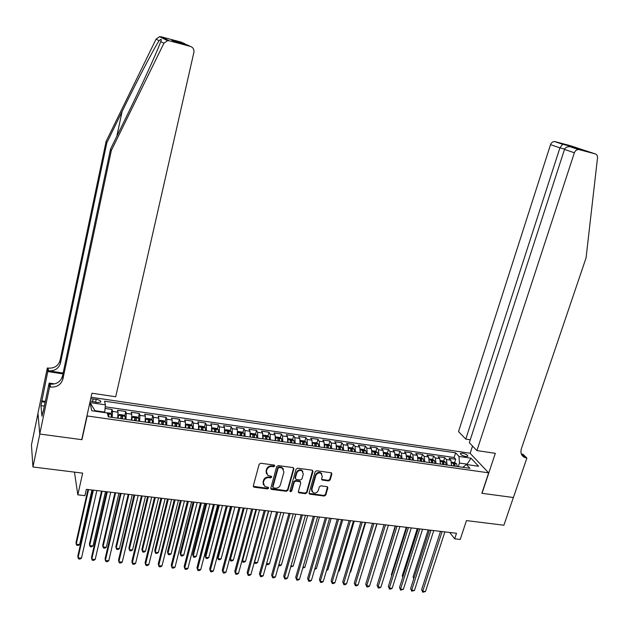 <?xml version="1.0" encoding="UTF-8"?>
<svg xmlns="http://www.w3.org/2000/svg" width="629" height="629" viewBox="0 0 629 629"><rect width="100%" height="100%" fill="white"/><g stroke="black" fill="none" stroke-linecap="round" stroke-linejoin="round"><path stroke-width="0.94" d="M274.763 466.003L274.118 465.051L260.728 463.251L259.132 464.288L253.314 485.887L254.25 487.231L267.577 488.914L268.677 488.19L268.355 487.357L264.84 486.539L263.347 482.718L263.834 480.933C264.707 478.645 266.389 477.545 268.89 477.631L270.612 477.851L271.712 477.136L271.374 476.287L267.923 475.493L266.374 471.601L266.861 469.808C267.742 467.504 269.424 466.404 271.932 466.498L273.654 466.726L274.763 466.003M266.468 473.826L266.067 471.019L266.554 469.218C267.427 466.922 269.118 465.822 271.618 465.916L273.34 466.144L274.48 465.185M253.275 486.311L267.278 488.308L268.402 487.389M263.425 484.873L263.04 482.121L263.527 480.336C264.4 478.056 266.083 476.955 268.575 477.041L270.297 477.262L271.429 476.326M462.582 453.218L460.444 453.438C460.342 454.649 462.087 455.679 465.672 456.52L467.803 456.308C467.897 455.089 466.16 454.059 462.582 453.218M328.605 480.957L330.154 479.943L331.868 474.022L331.381 472.796L316.686 470.759L315.129 471.781L309.091 492.932L309.554 494.119L324.234 496.053L325.775 495.039L327.835 487.947L327.363 486.744L320.869 485.832L319.328 486.846L318.305 490.384C317.181 492.766 315.436 493.553 313.061 492.735L311.819 489.551L315.797 475.634C316.898 473.275 318.628 472.473 320.987 473.236L322.3 476.499L321.631 478.818L322.119 480.029L328.605 480.957L328.244 480.367L329.785 479.361L331.522 472.89M87.172 415.958L81.935 439.687L39.824 434.041L32.944 466.985L82.658 473.134L77.823 494.834L84.923 495.66L86.346 489.323L456.512 533.274L454.688 538.817L460.216 539.462L466.459 520.592L503.9 525.223L513.358 497.515L481.861 493.293L488.662 472.835L87.172 415.958L87.061 415.415M293.877 468.935L292.972 467.575L278.277 465.609L276.697 466.639L270.808 488.096L271.728 489.433L286.352 491.28L287.917 490.258L293.877 468.935L293.562 467.842M297.603 468.204L312.11 470.146L312.99 471.491L306.968 492.664L305.411 493.679L298.822 492.766L298.358 491.579L300.78 482.993L299.891 481.657L295.772 481.122L294.207 482.144L291.699 491.1L290.299 491.713L289.969 490.879L296.039 469.226L297.603 468.204M32.944 466.985L31.45 444.978L37.968 413.52M454.625 462.622L455.711 459.241L449.13 458.289L450.851 460.208L446.433 459.571L447.156 465.075M443.634 461.057L444.719 457.653L438.091 456.693L439.773 458.604L435.315 457.967L436.015 463.487M431.549 462.677L431.777 461.977M432.563 459.484L433.648 456.049L426.957 455.081L428.608 457L424.119 456.347L424.779 461.89M420.345 461.261L420.612 460.42M421.399 457.896L422.484 454.429L415.745 453.454L417.357 455.372L412.836 454.72L413.457 460.279M409.109 459.657L409.361 458.856M410.155 456.3L411.232 452.801L404.447 451.819L406.019 453.737L401.459 453.084L402.049 458.659M397.787 458.046L398.015 457.299M398.817 454.688L399.895 451.158L393.054 450.167L394.587 452.094L389.988 451.425L390.554 457.016M386.371 456.426L386.576 455.742M387.385 453.069L388.47 449.507L381.567 448.508L383.069 450.427L378.438 449.759L378.957 455.372M374.868 454.783L375.041 454.201M375.875 451.433L376.952 447.84L369.994 446.834L371.456 448.752L366.786 448.084L367.273 453.706M363.271 453.139L363.397 452.707M364.262 449.79L365.339 446.158L358.333 445.143L359.749 447.07L355.039 446.386L355.495 452.031M352.562 448.131L353.64 444.459L346.571 443.437L347.947 445.363L343.206 444.679L343.623 450.34M340.769 446.456L341.846 442.753L334.722 441.723L336.059 443.649L331.271 442.958L331.648 448.634M328.881 444.774L329.95 441.031L322.771 439.993L324.061 441.92L319.241 441.22L319.579 446.92M316.89 443.075L317.959 439.294L310.726 438.248L311.976 440.174L307.109 439.474L307.408 445.183M304.806 441.361L305.875 437.548L298.578 436.487L299.789 438.421L294.883 437.713L295.143 443.437M292.627 439.64L293.696 435.779L286.337 434.718L287.5 436.644L282.555 435.928L282.775 441.676M280.345 437.902L281.407 434.002L273.992 432.925L275.109 434.859L270.124 434.136L270.305 439.907M267.962 436.156L269.023 432.209L261.546 431.124L262.615 433.059L257.591 432.327L257.725 438.114M255.476 434.387L256.538 430.401L248.998 429.308L250.02 431.242L244.948 430.511L245.051 436.306M242.88 432.61L243.942 428.577L236.339 427.476L237.314 429.41L232.203 428.671L232.258 434.49M230.19 430.818L231.252 426.737L223.578 425.629L224.506 427.563L219.356 426.816L219.364 432.658M217.39 429.009L218.444 424.882L210.715 423.765L211.596 425.699L206.398 424.945L206.359 430.802M204.48 427.193L205.534 423.01L197.742 421.886L198.567 423.82L193.331 423.065L193.245 428.939M191.468 425.361L192.521 421.131L184.651 419.991L185.429 421.925L180.146 421.163L180.02 427.052M178.337 423.514L179.391 419.229L171.458 418.081L172.181 420.015L166.85 419.244L166.685 425.157M165.105 421.65L166.15 417.31L158.154 416.154L158.822 418.088L153.445 417.31L153.224 423.238M151.746 419.771L152.792 415.376L144.725 414.204L145.346 416.146L139.921 415.36L139.654 421.312M138.286 417.876L139.323 413.426L131.194 412.247L131.752 414.181L126.287 413.395L125.965 419.362M124.699 415.973L125.745 411.46L117.537 410.273L118.048 412.207L117.702 418.183M90.261 400.917L96.952 402.536L100.711 402.112C101.175 400.956 99.681 400.02 96.237 399.305L90.733 398.794M91.071 397.245L470.028 453.21L488.662 472.835M455.711 459.241L454.122 457.495L455.632 452.817L104.548 401.176L105.42 404.84L104.658 412.6M455.632 452.817L458.973 456.442L471.011 458.203L478.606 466.262L466.411 464.509L469.918 468.314L108.29 416.846L107.37 412.986L91.732 410.745L90.049 402.591L105.42 404.84M111.003 414.047L112.041 409.471L112.528 411.405L112.159 417.397M125.745 411.46L126.287 413.395M139.323 413.426L139.921 415.36M152.792 415.376L153.445 417.31M166.15 417.31L166.85 419.244M179.391 419.229L180.146 421.163M192.521 421.131L193.331 423.065M205.534 423.01L206.398 424.945M218.444 424.882L219.356 426.816M231.252 426.737L232.203 428.671M243.942 428.577L244.948 430.511M256.538 430.401L257.591 432.327M269.023 432.209L270.124 434.136M281.407 434.002L282.555 435.928M293.696 435.779L294.883 437.713M305.875 437.548L307.109 439.474M317.959 439.294L319.241 441.22M329.95 441.031L331.271 442.958M341.846 442.753L343.206 444.679M353.64 444.459L355.039 446.386M365.339 446.158L366.786 448.084M376.952 447.84L378.438 449.759M388.47 449.507L389.988 451.425M399.895 451.158L401.459 453.084M411.232 452.801L412.836 454.72M422.484 454.429L424.119 456.347M433.648 456.049L435.315 457.967M444.719 457.653L446.433 459.571M454.122 457.495L105.247 406.79M112.041 409.471L105.098 408.465M467.001 464.595L467.143 464.155L459.453 463.046L458.282 466.655M104.768 412.089L94.971 410.682L95.089 411.224M449.711 532.464L454.688 538.817M74.466 472.12L77.823 494.834M467.638 464.689L467.143 464.155L471.011 458.203M462.826 467.308L466.411 464.509M131.461 420.141L131.752 414.181M145.102 422.083L145.346 416.146M158.626 424.009L158.822 418.088M172.032 425.919L172.181 420.015M185.327 427.791L185.429 421.925M198.505 429.686L198.567 423.82M211.58 431.549L211.596 425.699M224.537 433.389L224.506 427.563M237.392 435.221L237.314 429.41M250.13 437.037L250.02 431.242M262.773 438.83L262.615 433.059M275.305 440.614L275.109 434.859M287.736 442.384L287.5 436.644M300.064 444.137L299.789 438.421M312.291 445.882L311.976 440.174M320.971 473.22L321.411 473.275M324.415 447.604L324.061 441.92M336.444 449.318L336.059 443.649M348.38 451.017L347.947 445.363M360.22 452.699L359.749 447.07M371.959 454.374L371.456 448.752M383.604 456.033L383.069 450.427M395.161 457.676L394.587 452.094M406.625 459.304L406.019 453.737M418.002 460.923L417.357 455.372M429.285 462.535L428.608 457M440.481 464.123L439.773 458.604M451.591 465.704L450.851 460.208M459.453 463.046L458.973 456.442M94.971 410.682L90.049 402.591M81.935 439.687L81.841 439.121M270.777 488.536L286.03 490.675L287.587 489.653L293.539 468.353M279.19 467.465L278.089 468.188L272.907 487.011L273.238 487.845L275.36 488.183C277.829 488.253 279.504 487.161 280.377 484.896L283.931 472.065L282.342 468.141L279.19 467.465L278.875 466.891L277.766 467.606L278.089 468.188M272.884 487.216L272.601 486.414L277.766 467.606M283.482 469.155L282.02 467.559L280.683 467.127L281.006 467.709M278.875 466.891L280.683 467.127M298.327 492.051L305.073 493.081L306.622 492.067L312.66 470.374M300.473 481.9L299.546 481.067L295.433 480.532L293.877 481.547L291.369 490.502L291.699 491.1M289.945 491.1L291.369 490.502M303.312 474.046L301.983 470.775C299.585 469.973 297.832 470.775 296.723 473.173L295.339 478.119L296.235 479.463L300.355 480.006L301.912 478.984L303.312 474.046M302.863 471.506L301.645 470.193C299.247 469.399 297.493 470.193 296.385 472.591L296.723 473.173M295.308 478.622L295.001 477.537L296.385 472.591M321.608 479.345L328.244 480.367M321.82 473.912L320.625 472.662C318.266 471.892 316.536 472.694 315.443 475.052L315.797 475.634M311.905 491.453L311.473 488.961L315.443 475.052M309.059 493.419L323.872 495.455L325.413 494.441L327.497 486.83M105.295 412.695L109.729 413.072L111.38 414.338L111.286 417.271M87.966 489.511L76.023 542.56L76.243 544.219L79.608 544.557L91.96 489.983M108.652 416.893L108.809 414.519L107.59 413.921M108.809 414.519L108.353 416.854M88.555 489.582L76.243 544.219L76.84 545.359L78.185 545.492L79.608 544.557M92.762 490.085L77.815 556.067L78.043 557.797L93.375 490.156M81.487 558.127L80.025 559.079L78.649 558.945L78.043 557.797L81.487 558.127L96.866 490.573M111.349 150.488L110.539 149.097L126.327 116.876C140.471 88.091 156.008 54.33 159.931 43.7L160.717 41.569C161.881 39.022 161.338 38.731 159.082 40.712C154.097 48.142 136.658 81.597 122.081 111.561L106.836 142.752L60.455 363.137C58.678 368.633 54.676 371.181 48.457 370.796L48.126 368.099L47.34 367.981L37.952 413.269L39.753 434.034L81.715 439.655L91.952 393.227L115.712 396.765L193.881 52.364C194.259 49.408 193.087 47.419 190.359 46.381L169.256 40.783L167.55 40.649L163.91 43.236L111.349 150.488L62.884 379.067C61.037 384.759 56.877 387.417 50.422 387.039L49.597 386.921L39.753 434.034M106.836 142.752L106.097 141.47L60.046 360.496C58.285 365.952 54.306 368.492 48.126 368.099M50.422 387.039L50.068 384.13C56.484 384.508 60.612 381.866 62.452 376.213L110.539 149.097M190.359 46.381L187.348 44.974L174.736 41.624L171.741 40.177L184.155 43.48L181.333 42.159L161.166 36.796L169.256 40.783M159.082 40.712L156.071 39.132L106.097 141.47M49.597 386.921L49.141 383.069L43.047 412.27M44.329 406.122L40.948 405.642L41.954 416.209L42.78 412.231M40.948 405.642L47.765 371.558L47.34 367.981M49.141 383.069L54.652 383.902M63.12 373.052L48.457 370.796M62.947 373.885L47.765 371.558M156.071 39.132L159.538 36.671L161.166 36.796M181.333 42.159L182.772 42.835M41.679 400.893L45.312 401.412M45.139 402.23L41.758 401.742M171.741 40.177L173.565 41.058M184.155 43.48L186.475 44.745M476.924 450.584L574.363 152.784L564.488 149.419L469.313 442.73L476.924 450.584L495.322 453.328L482.026 493.317L513.413 497.523L526.89 458.03L522.856 454.201L521.315 453.965M470.272 439.773L465.782 439.089L458.525 431.596L550.524 144.662C551.311 142.649 552.655 141.611 554.558 141.556L572.233 146.691L580.85 149.545L571.242 146.989L579.223 149.647L595.168 153.877C596.85 154.467 597.636 155.788 597.519 157.848L586.071 257.874L521.362 448.768C520.238 452.951 521.394 455.876 524.822 457.55L526.89 458.03M555.195 141.659L570.613 145.763L595.168 153.877M470.154 453.344L472.528 446.047M465.782 439.089L559.912 147.862L550.524 144.662M579.223 149.647L578.57 149.545C576.596 149.608 575.197 150.685 574.363 152.784M521.567 454.57L523.242 455.042L526.292 457.936M562.735 144.167L559.912 147.862L564.606 149.104M572.233 146.691L571.281 147.123M571.242 146.989L570.236 146.769C567.232 146.541 565.322 147.43 564.488 149.419M125.085 419.236L125.147 416.312L123.481 415.046L119.368 414.456L118.276 415.329L118.205 418.254M118.276 415.329L117.89 418.214M101.505 491.123L89.412 543.928L89.672 545.579L93.013 545.917L105.507 491.595M122.474 418.867L122.616 416.5L121.02 416.06L120.823 418.631M120.933 417.577L122.152 418.82M102.134 491.194L89.672 545.579L90.246 546.711L91.582 546.845L93.013 545.917M138.773 421.186L138.797 418.269L137.122 417.003L133.041 416.414L131.988 417.294L131.941 420.211M131.988 417.294L131.72 418.45M131.634 419.087L131.61 420.164M114.926 492.711L102.692 545.28L102.991 546.923L106.301 547.261L118.944 493.191M136.178 420.817L136.296 418.458L134.716 418.018L134.543 420.581M134.645 419.519L135.84 420.77M115.594 492.79L102.991 546.923L103.541 548.056L104.862 548.189L106.301 547.261M152.336 423.113L152.336 420.203L150.638 418.945L146.588 418.364L145.582 419.236L145.566 422.153M145.582 419.236L145.401 419.991M145.244 421.226L145.213 422.098M128.237 494.292L115.87 546.617L116.192 548.26L119.479 548.598L132.263 494.771M149.765 422.751L149.867 420.4L148.295 419.96L148.145 422.515M148.247 421.454L149.403 422.696M128.945 494.378L116.192 548.26L116.719 549.384L118.032 549.518L119.479 548.598M165.781 425.031L165.757 422.13L164.035 420.864L160.025 420.29L159.058 421.171L159.074 424.072M159.058 421.171L158.956 421.611M158.728 423.388L158.697 424.017M141.431 495.864L128.929 547.945L129.291 549.589L132.546 549.919L145.472 496.344M163.241 424.661L163.32 422.318L161.763 421.878L161.629 424.433M161.724 423.364L162.856 424.614M142.178 495.951L129.291 549.589L129.794 550.705L131.099 550.839L132.546 549.919M106.631 491.729L91.504 557.404L91.771 559.126L107.292 491.807M95.183 559.464L93.721 560.4L92.353 560.274L91.771 559.126L95.183 559.464L110.751 492.216M120.391 493.364L105.082 558.725L105.389 560.455L121.09 493.443M108.77 560.777L107.3 561.721L105.947 561.587L105.389 560.455L108.77 560.777L124.518 493.851M134.024 494.984L118.543 560.038L118.881 561.76L134.771 495.07M122.238 562.09L120.76 563.018L119.416 562.892L118.881 561.76L122.238 562.09L138.168 495.471M147.548 496.588L131.886 561.343L132.263 563.065L148.334 496.682M135.597 563.387L134.111 564.315L132.774 564.182L132.263 563.065L135.597 563.387L151.699 497.083M179.116 426.926L179.061 424.032L177.323 422.774L173.352 422.208L172.425 423.081L172.464 425.982M154.522 497.413L141.887 549.266L142.28 550.902L145.511 551.232L158.571 497.901M176.592 426.564L176.655 424.229L175.114 423.789L174.996 426.336M175.09 425.267L176.191 426.509M155.308 497.508L142.28 550.902L142.759 552.018L144.057 552.144L145.511 551.232M160.945 498.176L145.118 562.64L145.535 564.355L161.779 498.278M148.837 564.669L147.343 565.597L146.022 565.463L145.535 564.355L148.837 564.669L165.12 498.671M185.673 424.992L185.744 427.869M192.207 425.896L185.697 424.96L186.561 424.103L190.501 424.669L192.254 425.927L192.34 428.805M167.503 498.954L154.734 550.572L155.166 552.207L158.366 552.537L171.56 499.442M189.832 428.451L189.879 426.124L188.346 425.676L188.252 428.223M188.338 427.146L189.415 428.388M168.328 499.056L155.166 552.207L155.622 553.316L156.904 553.441L158.366 552.537M174.241 499.756L158.249 563.922L158.697 565.628L175.106 499.858M161.968 565.951L160.466 566.863L159.161 566.737L158.697 565.628L161.968 565.951L178.424 500.252M198.843 426.957L198.906 429.741M198.85 426.824L199.66 425.982L203.568 426.541L205.337 427.799L205.447 430.676M180.374 500.487L167.479 551.869L167.943 553.504L171.119 553.827L184.446 500.967M202.963 430.322L202.994 427.995L201.469 427.547L201.398 430.094M201.477 429.017L202.53 430.26M181.238 500.59L167.943 553.504L168.383 554.605L169.649 554.731L171.119 553.827M187.418 501.321L171.261 565.188L171.748 566.894L188.323 501.431M174.996 567.209L173.486 568.121L172.189 567.995L171.748 566.894L174.996 567.209L191.609 501.816M211.902 428.915L211.957 431.596M211.91 428.648L212.641 427.846L216.518 428.404L218.302 429.654L218.444 432.524M193.142 502.005L180.122 553.158L180.617 554.786L183.77 555.108L197.223 502.485M215.983 432.17L215.999 429.859L214.489 429.41L214.426 431.95M214.505 430.873L215.527 432.107M194.039 502.107L180.617 554.786L181.034 555.879L182.292 556.005L183.77 555.108M200.486 502.878L184.171 566.454L184.69 568.152L201.429 502.988M187.906 568.467L186.396 569.371L185.107 569.245L184.69 568.152L187.906 568.467L204.684 503.373M224.844 430.865L224.907 433.444M224.868 430.448L225.52 429.693L229.365 430.244L231.165 431.502L231.338 434.356M205.801 503.507L192.663 554.432L193.189 556.06L196.319 556.382L209.897 503.994M228.893 434.01L228.893 431.706L227.391 431.25L227.352 433.79M227.423 432.713L228.421 433.939M206.737 503.617L193.189 556.06L193.583 557.145L194.833 557.27L196.319 556.382M213.443 504.411L196.971 567.704L197.522 569.402L214.426 504.529M200.714 569.709L199.196 570.613L197.923 570.487L197.522 569.402L200.714 569.709L217.658 504.914M237.683 432.791L237.738 435.268M237.707 432.233L238.297 431.525L242.11 432.076L243.926 433.326L244.115 436.18M218.365 505.001L205.101 555.706L205.659 557.325L208.757 557.64L222.469 505.488M241.693 435.834L241.678 433.53L240.184 433.082L240.168 435.614M240.231 434.537L241.206 435.763M219.332 505.111L205.659 557.325L206.037 558.403L207.271 558.528L208.757 557.64M226.291 505.936L209.669 568.938L210.251 570.637L227.313 506.062M213.42 570.943L211.894 571.84L210.629 571.722L210.251 570.637L213.42 570.943L230.513 506.439M250.421 434.71L250.468 437.084M250.444 434.002L250.963 433.35L254.737 433.892L256.577 435.142L256.789 437.981M230.819 506.479L217.437 556.956L218.027 558.576L221.109 558.89L234.931 506.966M254.391 437.642L254.352 435.347L252.874 434.891L252.874 437.422M254.352 435.347L253.88 437.564M231.826 506.597L218.027 558.576L218.389 559.653L217.437 556.956M221.109 558.89L219.615 559.779L218.389 559.653M239.036 507.454L222.257 570.173L222.878 571.863L240.089 507.579M226.015 572.17L224.49 573.058L223.232 572.94L222.878 571.863L226.015 572.17L243.266 507.957M223.232 572.94L222.257 570.173M263.048 436.612L263.087 438.877M263.071 435.755L263.52 435.15L267.27 435.693L269.118 436.935L269.361 439.773M266.979 439.435L266.932 437.147L265.462 436.691L265.477 439.215M266.932 437.147L266.452 439.356M244.217 508.067L230.3 559.826L233.351 560.132L247.299 508.436M229.734 558.34L230.639 560.887L229.727 558.348M233.351 560.132L231.857 561.013L230.639 560.887M251.671 508.955L234.751 571.391L235.403 573.082L252.764 509.081M238.517 573.381L236.984 574.269L235.733 574.151L235.403 573.082L238.517 573.381L255.917 509.459M235.733 574.151L234.751 571.391M275.573 438.507L275.604 440.662M275.596 437.485L275.982 436.943L279.701 437.477L281.564 438.72L281.831 441.542M279.465 441.212L279.402 438.932L277.939 438.476L277.979 441M279.402 438.932L278.922 441.133M256.514 509.529L242.479 561.052L245.507 561.359L259.565 509.891M242.118 560.156L242.794 562.114L242.094 560.219M245.507 561.359L244.005 562.24L242.794 562.114M264.204 510.441L247.142 572.602L247.818 574.285L265.328 510.575M250.908 574.584L249.367 575.472L248.133 575.346L247.818 574.285L250.908 574.584L268.457 510.945M248.133 575.346L247.142 572.602M287.988 440.379L288.027 442.423M288.011 439.199L288.334 438.712L292.021 439.246L293.853 440.457L294.191 443.303M291.848 442.973L291.77 440.701L290.323 440.245L290.37 442.761M291.77 440.701L291.29 442.895M268.701 510.976L254.556 562.279L257.56 562.585L271.736 511.338M254.399 561.917L254.855 563.332L254.36 562.067M257.56 562.585L256.05 563.45L254.855 563.332M276.634 511.92L259.431 573.797L260.139 575.48L277.798 512.053M263.205 575.779L261.656 576.659L260.437 576.541L260.139 575.48L263.205 575.779L280.896 512.423M260.437 576.541L259.431 573.797M300.308 442.234L300.34 444.176M300.332 440.89L300.591 440.473L304.247 441L306.142 442.242L306.457 445.049M304.137 444.719L304.035 442.454L302.596 441.998L302.667 444.506M304.035 442.454L303.555 444.64M266.633 563.505L269.519 563.796L283.805 512.769M269.519 563.796L268.009 564.661L266.814 564.543L266.523 563.883M266.814 564.543L266.586 563.67M288.963 513.382L271.618 574.992L272.357 576.667L290.158 513.523M275.4 576.966L273.851 577.839L272.64 577.721L272.357 576.667L275.4 576.966L293.232 513.885M302.062 470.468L302.179 470.885M272.64 577.721L271.618 574.992M312.527 444.082L312.55 445.914M312.542 442.564L316.371 442.737L318.282 443.98L318.62 446.779M316.316 446.456L316.198 444.192L314.775 443.736L314.862 446.244M316.198 444.192L315.719 446.37M278.859 564.74L281.383 564.999L295.779 514.192M281.383 564.999L279.866 565.856L278.616 565.589M301.189 514.829L283.71 576.172L284.481 577.847L302.423 514.978M287.5 578.137L285.943 579.01L284.74 578.892L284.481 577.847L287.5 578.137L305.466 515.34M284.74 578.892L283.71 576.172M324.643 445.906L324.666 447.644M324.658 444.216L328.401 444.467L330.319 445.702L330.681 448.501M328.401 448.17L328.267 445.922L326.852 445.466L326.954 447.966M328.267 445.922L327.788 448.084M290.983 565.966L293.153 566.186L307.667 515.599M293.153 566.186L290.7 566.949M313.321 516.275L295.709 577.343L296.511 579.018L314.579 516.425M299.498 579.309L297.942 580.166L296.746 580.056L296.511 579.018L299.498 579.309L317.606 516.779M296.746 580.056L295.709 577.343M336.664 447.722L336.68 449.35M336.664 445.851L340.328 446.181L342.262 447.416L342.648 450.199M340.383 449.877L340.242 447.636L338.834 447.172L338.952 449.672M340.242 447.636L339.762 449.79M303.013 567.185L304.837 567.374L319.453 516.999M304.837 567.374L302.722 568.168M325.35 517.698L307.612 578.507L308.438 580.174L326.648 517.856M311.402 580.465L309.845 581.322L308.658 581.204L308.438 580.174L311.402 580.465L329.643 518.21M308.658 581.204L307.612 578.507M348.584 449.515L348.6 451.048M348.576 447.471L352.169 447.879L354.111 449.114L354.52 451.889M352.271 451.567L352.114 449.334L350.715 448.87L350.848 451.37M352.114 449.334L351.635 451.48M314.94 568.396L316.426 568.545L331.145 518.39M316.426 568.545L314.657 569.371M337.286 519.122L319.414 579.663L320.271 581.322L338.606 519.279M323.22 581.613L321.647 582.462L320.476 582.352L320.271 581.322L323.22 581.613L341.586 519.633M320.476 582.352L319.414 579.663M360.409 451.3L360.417 452.731M360.393 449.059L363.908 449.562L365.866 450.796L366.298 453.564M364.065 453.25L363.892 451.017L362.508 450.561L362.658 453.045M363.892 451.017L363.413 453.155M326.781 569.599L327.929 569.709L342.742 519.766M327.929 569.709L326.514 570.487M349.126 520.521L331.129 580.803L332.018 582.462L350.479 520.686M334.935 582.745L333.362 583.602L332.198 583.484L332.018 582.462L334.935 582.745L353.435 521.032M332.198 583.484L331.129 580.803M372.14 453.069L372.148 454.397M372.116 450.741L375.552 451.237L377.526 452.463L377.974 455.231M375.765 454.916L375.576 452.691L374.2 452.227L374.365 454.712M375.576 452.691L375.096 454.822M338.52 570.786L339.338 570.865L354.261 521.134M339.338 570.865L338.331 571.415M360.865 521.921L342.75 581.935L343.662 583.594L362.257 522.086M346.563 583.877L344.983 584.726L343.827 584.608L343.662 583.594L346.563 583.877L365.182 522.432M343.827 584.608L342.75 581.935M383.784 454.822L383.784 456.056M383.753 452.416L387.11 452.896L389.092 454.122L389.563 456.882M387.37 456.568L387.173 454.35L385.797 453.886L385.986 456.371M387.173 454.35L386.686 456.465M350.172 571.965L350.66 572.013L365.677 522.487M350.66 572.013L350.054 572.343M372.517 523.304L354.284 583.067L355.22 584.718L373.933 523.47M358.098 584.994L356.517 585.843L355.369 585.725L355.22 584.718L358.098 584.994L376.842 523.815M355.369 585.725L354.284 583.067M395.327 456.56L395.327 457.7M395.295 454.075L398.574 454.539L400.571 455.766L401.066 458.517M398.888 458.203L398.668 455.994L397.308 455.53L397.512 458.006M398.668 455.994L398.188 458.109M361.73 573.137L377.015 523.839M384.075 524.672L365.724 584.184L366.691 585.835L385.522 524.845M369.538 586.11L367.957 586.943L366.817 586.833L366.691 585.835L369.538 586.11L388.408 525.191M366.817 586.833L365.724 584.184M406.782 458.282L406.774 459.327M406.751 455.718L409.943 456.174L411.956 457.401L412.467 460.137M384.052 524.672L369.325 572.421M410.305 459.83L410.084 457.629L408.724 457.165L408.944 459.634M410.084 457.629L409.597 459.728M395.539 526.033L377.078 585.292L378.068 586.936L397.017 526.214M380.899 587.211L379.311 588.044L378.178 587.934L378.068 586.936L380.899 587.211L399.879 526.552M378.178 587.934L377.078 585.292M418.143 459.988L418.136 460.947M418.112 457.346L421.233 457.794L423.246 459.013L423.789 461.749M395.201 525.993L380.616 573.923M421.642 461.442L421.399 459.249L420.054 458.785L420.29 461.254M421.399 459.249L420.919 461.34M380.569 574.073L380.388 573.546M406.916 527.385L388.337 586.393L389.359 588.036L408.425 527.566M392.166 588.304L390.57 589.137L389.453 589.027L389.359 588.036L392.166 588.304L411.264 527.904M389.453 589.027L388.337 586.393M429.418 461.678L429.41 462.551M429.387 458.966L432.43 459.406L434.458 460.625L435.009 463.345M406.271 527.306L391.364 574.662L391.812 575.362M432.886 463.046L432.634 460.853L431.297 460.389L431.541 462.85M432.634 460.853L432.147 462.936M391.718 575.653L391.364 574.662M418.206 528.73L399.517 587.486L400.563 589.121L419.74 528.91M403.346 589.389L400.634 590.112L400.563 589.121L403.346 589.389L422.554 529.241M400.634 590.112L399.517 587.486M440.599 463.361L440.591 464.139M440.567 460.57L443.539 460.994L445.576 462.213L446.15 464.933M417.255 528.612L402.261 575.779L402.922 576.777M444.043 464.634L443.775 462.449L442.446 461.985L442.706 464.446M443.775 462.449L443.288 464.524M402.78 577.225L402.261 575.779M429.41 530.058L410.611 588.563L411.673 590.199L430.967 530.239M414.44 590.474L411.736 591.181L411.673 590.199L414.44 590.474L433.758 530.577M411.736 591.181L410.611 588.563M451.701 465.028L451.693 465.719M451.661 462.166L454.563 462.582L456.615 463.793L457.204 466.506M428.152 529.909L413.08 576.879L413.945 578.169M455.113 466.207L454.838 464.029L453.509 463.565L453.792 466.018M454.838 464.029L454.35 466.097M413.756 578.766L413.08 576.879M440.52 531.379L421.619 589.64L422.704 591.276L442.108 531.568M425.456 591.543L422.751 592.251L422.704 591.276L425.456 591.543L444.876 531.898M422.751 592.251L421.619 589.64M118.048 412.207L112.528 411.405M92.534 401.813L93.186 398.857M95.569 402.332L96.237 399.305M271.618 465.916L271.932 466.498M266.554 469.218L266.861 469.808M266.067 471.019L266.374 471.601M270.297 477.262L270.612 477.851M268.575 477.041L268.89 477.631M263.527 480.336L263.834 480.933M263.04 482.121L263.347 482.718M267.278 488.308L267.577 488.914M253.959 486.634L254.25 487.231M273.34 466.144L273.654 466.726M287.587 489.653L287.917 490.258M286.03 490.675L286.352 491.28M271.421 488.835L271.728 489.433M272.601 486.414L272.907 487.011M312.637 470.917L312.99 471.491M306.622 492.067L306.968 492.664M305.073 493.081L305.411 493.679M298.917 492.303L299.255 492.9M299.546 481.067L299.891 481.657M295.433 480.532L295.772 481.122M293.877 481.547L294.207 482.144M295.001 477.537L295.339 478.119M322.142 479.565L322.504 480.155M311.473 488.961L311.819 489.551M327.465 487.349L327.835 487.947M325.413 494.441L325.775 495.039M323.872 495.455L324.234 496.053M309.625 493.655L309.971 494.252M331.499 473.44L331.868 474.022M329.785 479.361L330.154 479.943M111.333 414.307L107.551 413.764M122.081 111.561L116.829 136.257M60.455 363.137L60.046 360.496M62.452 376.213L62.884 379.067M163.91 43.236L160.717 41.569M125.108 416.28L118.307 415.305M122.191 418.324L122.616 416.5M138.757 418.238L132.019 417.271M135.872 420.274L136.296 418.458M152.297 420.172L145.606 419.213M149.435 422.208L149.867 420.4M165.71 422.098L159.082 421.147M162.887 424.119L163.32 422.318M179.021 424.001L172.448 423.058M176.222 426.022L176.655 424.229M189.439 427.901L189.879 426.124M205.29 427.767L198.85 426.847M202.546 429.772L202.994 427.995M218.263 429.623L211.91 428.719M215.543 431.628L215.999 429.859M231.126 431.47L224.86 430.574M228.437 433.46L228.893 431.706M243.879 433.295L237.707 432.414M241.214 435.284L241.678 433.53M256.53 435.111L250.436 434.238M269.07 436.903L263.071 436.046M281.517 438.688L275.596 437.839M293.853 440.457L288.019 439.616M306.095 442.211L300.34 441.385M318.235 443.948L312.558 443.131M330.272 445.67L324.674 444.868M342.215 447.384L336.704 446.59M354.064 449.082L348.623 448.304M365.819 450.765L360.456 449.994M377.479 452.432L372.187 451.677M389.044 454.091L383.832 453.344M400.516 455.734L395.382 455.003M411.901 457.369L406.837 456.638M423.199 458.981L418.199 458.266M434.403 460.593L429.481 459.885M445.529 462.181L440.67 461.489M456.56 463.762L451.771 463.078M253.487 486.469L253.778 487.074M270.957 488.678L271.272 489.283M282.02 467.559L282.342 468.141M298.484 492.161L298.822 492.766M299.962 481.201L300.3 481.79M289.969 491.115L290.299 491.713M301.645 470.193L301.983 470.775M321.757 479.447L322.119 480.029M320.625 472.662L320.987 473.236M309.209 493.521L309.554 494.119M167.55 40.649L159.538 36.671M184.902 43.755L172.488 40.453M521.779 454.657L524.822 457.55M554.558 141.556L562.436 144.183M572.005 146.691L562.499 144.167M579.152 149.097L571.95 146.706M570.236 146.769L578.57 149.545"/></g></svg>
